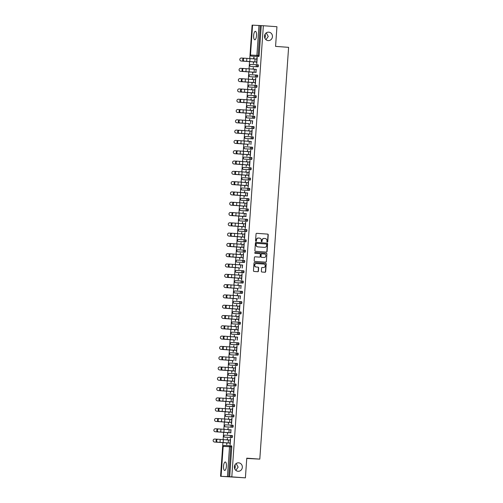 <?xml version="1.0" encoding="UTF-8"?>
<svg xmlns="http://www.w3.org/2000/svg" width="503" height="503" viewBox="0 0 503 503"><rect width="100%" height="100%" fill="white"/><g stroke="black" fill="none" stroke-linecap="round" stroke-linejoin="round"><path stroke-width="0.75" d="M268.174 40.611A4.238 3.98 -87.1 0 1 264.496 36.147A4.238 3.98 -87.1 0 1 268.765 32.161A4.238 3.98 -87.1 0 1 272.45 36.631A4.238 3.98 -87.1 0 1 268.174 40.611M238.064 471.28A4.238 3.98 -87.1 0 1 234.379 466.809A4.238 3.98 -87.1 0 1 238.655 462.829A4.238 3.98 -87.1 0 1 242.333 467.3A4.238 3.98 -87.1 0 1 238.064 471.28M267.294 242.113A0.453 0.428 92.9 0 0 267.753 241.691L268.237 234.807A0.648 0.61 92.9 0 0 267.671 234.115L256.706 233.317A0.648 0.61 92.9 0 0 256.052 233.92L255.574 240.805A0.453 0.428 92.9 0 0 255.977 241.289A0.453 0.428 92.9 0 0 256.423 240.868L256.486 239.975A2.081 1.955 92.9 0 1 258.58 238.045L259.498 238.114A2.081 1.955 92.9 0 1 261.302 240.327L261.239 241.22A0.453 0.428 92.9 0 0 261.642 241.704A0.453 0.428 92.9 0 0 262.088 241.283L262.151 240.39A2.081 1.955 92.9 0 1 264.245 238.46L265.163 238.523A2.081 1.955 92.9 0 1 266.967 240.736L266.904 241.629A0.453 0.428 92.9 0 0 267.294 242.113M267.194 242.094A0.453 0.428 92.9 0 0 267.533 241.679L268.011 234.794A0.648 0.61 92.9 0 0 267.445 234.102L256.631 233.317M255.864 241.27A0.453 0.428 92.9 0 0 256.197 240.855L256.486 239.975M261.529 241.679A0.453 0.428 92.9 0 0 261.862 241.27L262.151 240.39M235.039 464.734L235.266 466.991L234.807 469.003M235.813 470.33L238.145 467.136L236.133 463.559M265.156 34.066L265.383 36.323L264.924 38.335M265.93 39.668L268.262 36.468L266.25 32.89M226.413 466.281A4.238 1.44 -85.9 0 0 225.281 461.987A4.238 1.44 -85.9 0 0 223.533 466.136A4.238 1.44 -85.9 0 0 224.671 470.437A4.238 1.44 -85.9 0 0 226.413 466.281M256.53 35.619A4.238 1.44 -85.9 0 0 255.398 31.318A4.238 1.44 -85.9 0 0 253.65 35.474A4.238 1.44 -85.9 0 0 254.782 39.768A4.238 1.44 -85.9 0 0 256.53 35.619M261.365 271.331A0.648 0.61 92.9 0 0 261.931 272.022L265.006 272.249A0.648 0.61 92.9 0 0 265.659 271.645L266.194 264A0.648 0.61 92.9 0 0 265.634 263.302L254.669 262.509A0.648 0.61 92.9 0 0 254.009 263.113L253.474 270.759A0.648 0.61 92.9 0 0 254.04 271.45L257.756 271.721A0.648 0.61 92.9 0 0 258.41 271.117L258.643 267.848A0.648 0.61 92.9 0 0 258.077 267.15L256.234 267.018A1.735 1.635 92.9 0 1 254.725 265.188A1.735 1.635 92.9 0 1 256.473 263.553L263.698 264.075A1.735 1.635 92.9 0 1 265.207 265.911A1.735 1.635 92.9 0 1 263.453 267.539L262.252 267.458A0.648 0.61 92.9 0 0 261.598 268.061L261.365 271.331M263.352 25.735L276.946 26.716L275.569 46.389L288.603 47.339L259.806 459.126L246.772 458.176L245.401 477.85L231.808 476.863L263.352 25.735L260.258 25.552L258.165 55.462L259.158 55.531L261.252 25.628M266.414 252.097A0.648 0.61 92.9 0 0 267.068 251.494L267.602 243.848A0.648 0.61 92.9 0 0 267.043 243.15L256.077 242.358A0.648 0.61 92.9 0 0 255.423 242.962L254.889 250.607A0.648 0.61 92.9 0 0 255.449 251.299L266.414 252.097M266.898 253.921L266.364 261.566A0.648 0.61 92.9 0 1 265.722 262.17A0.648 0.61 92.9 0 0 265.722 262.17L254.744 261.378A0.648 0.61 92.9 0 1 254.185 260.686L254.411 257.41A0.648 0.61 92.9 0 1 255.052 256.807A0.648 0.61 92.9 0 0 255.052 256.807L259.51 257.127A0.648 0.61 92.9 0 0 260.164 256.524L260.321 254.355A0.648 0.61 92.9 0 0 259.755 253.663L255.122 253.33A0.453 0.428 92.9 0 1 254.732 252.846A0.453 0.428 92.9 0 1 255.178 252.418A0.453 0.428 92.9 0 0 255.178 252.418L266.339 253.229A0.648 0.61 92.9 0 1 266.898 253.921L266.364 261.566M246.759 458.428L259.806 459.126M258.988 25.471L256.895 55.374L250.475 55.053L252.563 25.15L260.258 25.552M252.563 25.194L252.104 25.169L249.771 58.587M245.401 477.85L220.559 476.297L222.911 442.634M231.808 476.863L220.559 476.297M223.125 439.616L223.634 432.335M223.848 429.317L224.351 422.042M224.564 419.018L225.074 411.743M225.287 408.719L225.797 401.444M226.004 398.426L226.513 391.145M226.727 388.127L227.237 380.846M227.444 377.828L227.953 370.548M228.167 367.53L228.676 360.255M228.884 357.231L229.393 349.956M229.607 346.932L230.116 339.657M230.324 336.633L230.833 329.358M231.047 326.34L231.556 319.059M231.764 316.041L232.273 308.76M232.487 305.742L232.996 298.461M233.203 295.443L233.713 288.169M233.926 285.144L234.436 277.87M234.643 274.845L235.153 267.571M235.366 264.547L235.876 257.272M236.089 254.254L236.592 246.973M236.806 243.955L237.315 236.674M237.529 233.656L238.038 226.375M238.246 223.357L238.755 216.083M238.969 213.058L239.478 205.784M239.686 202.759L240.195 195.485M240.409 192.467L240.918 185.186M241.126 182.168L241.635 174.887M241.849 171.869L242.358 164.588M242.565 161.57L243.075 154.289M243.289 151.271L243.798 143.996M244.005 140.972L244.515 133.697M244.728 130.673L245.238 123.398M245.445 120.38L245.954 113.1M246.168 110.082L246.677 102.801M246.885 99.783L247.394 92.502M247.608 89.484L248.117 82.209M248.331 79.185L248.834 71.91M249.048 68.886L249.557 61.611M253.776 57.279L253.669 58.864M256.926 57.443L256.813 59.084M253.455 61.9L253.336 63.554L253.745 61.919L241.233 61.014A1.49 1.484 98.7 0 1 241.075 60.995M257.102 59.103L244.483 58.191A1.49 1.056 93.6 0 0 244.471 58.191A1.49 1.056 93.6 0 0 243.326 59.605A1.49 1.056 93.6 0 0 244.276 61.165L256.605 62.064L256.781 63.724L257.222 57.455M253.958 58.882L254.072 57.298M232.109 437.528L231.116 437.459A0.993 0.34 94.1 0 0 231.525 436.485A0.993 0.34 -85.9 0 0 231.254 435.479L232.248 435.548A0.993 0.34 94.1 0 1 232.518 436.56A0.993 0.34 94.1 0 1 232.109 437.528L225.74 437.214A0.993 0.34 94.1 0 1 225.74 437.208L224.747 437.138L225.74 437.214M227.444 476.605L229.531 446.695L230.802 446.783A0.993 0.34 -85.9 0 0 230.537 445.777L231.525 445.847A0.993 0.34 94.1 0 1 231.531 445.847A0.993 0.34 94.1 0 1 231.795 446.853L230.802 446.783L228.714 476.687M229.701 476.756L231.795 446.853M259.158 55.531A0.993 0.34 94.1 0 1 258.749 56.506L252.387 56.185A0.993 0.34 94.1 0 1 252.38 56.185L251.393 56.116L252.387 56.185M227.532 432.63L227.413 434.278L227.821 432.643L215.309 431.737A1.49 1.484 98.7 0 1 215.152 431.719M228.035 429.612L228.148 428.022L227.74 429.587M230.89 429.814L230.682 432.781M233.549 416.937L232.556 416.861A0.993 0.34 94.1 0 0 232.964 415.887A0.993 0.34 -85.9 0 0 232.694 414.881L233.688 414.956A0.993 0.34 94.1 0 1 233.958 415.962A0.993 0.34 94.1 0 1 233.549 416.937L227.18 416.616M228.972 412.032L228.852 413.686L229.261 412.051L216.749 411.146A1.49 1.484 98.7 0 1 216.592 411.127M229.475 409.014L229.588 407.43L229.186 408.996M232.329 409.216L232.738 407.587L232.298 413.856L232.122 412.183L219.182 411.259A1.49 1.056 -86.4 0 1 218.233 409.7A1.49 1.056 -86.4 0 1 219.383 408.285A1.49 1.056 -86.4 0 1 219.396 408.285L219.974 408.323M234.989 396.339L233.996 396.263A0.993 0.34 94.1 0 0 234.404 395.295A0.993 0.34 -85.9 0 0 234.134 394.289L235.127 394.358A0.993 0.34 94.1 0 1 235.398 395.364A0.993 0.34 94.1 0 1 234.989 396.339L228.62 396.018M230.412 391.441L230.292 393.088L230.701 391.453L218.195 390.548A1.49 1.484 98.7 0 1 218.032 390.529M230.915 388.417L231.028 386.832L230.626 388.398M233.769 388.618L234.178 386.989L233.738 393.264L233.562 391.592L220.628 390.661A1.49 1.056 -86.4 0 1 219.673 389.102A1.49 1.056 -86.4 0 1 220.823 387.694A1.49 1.056 -86.4 0 1 220.836 387.694L221.414 387.731A1.49 1.056 93.6 0 0 220.283 389.14A1.49 1.056 93.6 0 0 221.232 390.699L233.851 391.611M236.429 375.741L235.435 375.672A0.993 0.34 94.1 0 0 235.844 374.697A0.993 0.34 -85.9 0 0 235.58 373.691L236.567 373.76A0.993 0.34 94.1 0 1 236.838 374.766A0.993 0.34 94.1 0 1 236.429 375.741L229.066 375.351A0.993 0.34 -85.9 0 0 229.072 375.351L230.06 375.42M231.852 370.843L231.732 372.49L232.141 370.856L219.635 369.95A1.49 1.484 98.7 0 1 219.478 369.931M232.355 367.825L232.468 366.234L232.065 367.8M235.209 368.026L235.618 366.391L235.178 372.666L235.002 370.994L222.068 370.063A1.49 1.056 -86.4 0 1 221.113 368.51A1.49 1.056 -86.4 0 1 222.263 367.096A1.49 1.056 -86.4 0 1 222.276 367.096L222.854 367.133A1.49 1.056 93.6 0 0 221.722 368.548A1.49 1.056 93.6 0 0 222.672 370.107L235.291 371.013M237.869 355.149L236.875 355.074A0.993 0.34 94.1 0 0 237.284 354.099A0.993 0.34 -85.9 0 0 237.02 353.093L238.007 353.169A0.993 0.34 94.1 0 1 238.013 353.169A0.993 0.34 94.1 0 1 238.277 354.175A0.993 0.34 94.1 0 1 237.869 355.149L231.506 354.829A0.993 0.34 94.1 0 1 231.499 354.829L231.506 354.829M233.291 350.245L233.178 351.899L233.581 350.258M233.794 347.227L233.908 345.643L233.505 347.208M236.649 347.428L237.058 345.8L236.617 352.069L236.441 350.396L223.508 349.472A1.49 1.056 -86.4 0 1 222.559 347.913A1.49 1.056 -86.4 0 1 223.703 346.498A1.49 1.056 -86.4 0 1 223.716 346.498L224.3 346.536A1.49 1.056 93.6 0 0 224.307 346.536A1.49 1.056 93.6 0 0 223.162 347.95A1.49 1.056 93.6 0 0 224.112 349.51L236.731 350.421M239.309 334.552L238.315 334.476A0.993 0.34 94.1 0 0 238.724 333.508A0.993 0.34 -85.9 0 0 238.46 332.496L239.447 332.571A0.993 0.34 94.1 0 1 239.453 332.571A0.993 0.34 94.1 0 1 239.717 333.577A0.993 0.34 94.1 0 1 239.309 334.552L232.946 334.231A0.993 0.34 94.1 0 1 232.939 334.231L232.946 334.231M234.731 329.647L234.618 331.301L235.02 329.666M235.234 326.629L235.347 325.045L234.945 326.61M238.089 326.831L238.497 325.202L238.057 331.471L237.881 329.805L224.948 328.874A1.49 1.056 -86.4 0 1 223.998 327.315A1.49 1.056 -86.4 0 1 225.143 325.9A1.49 1.056 -86.4 0 1 225.155 325.906L225.74 325.938A1.49 1.056 93.6 0 0 225.746 325.944A1.49 1.056 93.6 0 0 224.602 327.352A1.49 1.056 93.6 0 0 225.551 328.912L238.171 329.823M240.748 313.954L239.755 313.885A0.993 0.34 94.1 0 0 240.164 312.91A0.993 0.34 -85.9 0 0 239.9 311.904L240.887 311.973A0.993 0.34 94.1 0 1 240.893 311.973A0.993 0.34 94.1 0 1 241.157 312.979A0.993 0.34 94.1 0 1 240.748 313.954L234.385 313.633A0.993 0.34 94.1 0 1 234.379 313.633L234.385 313.633M236.171 309.056L236.058 310.703L236.467 309.068L223.954 308.163A1.49 1.484 98.7 0 1 223.797 308.144M236.674 306.031L236.787 304.447L236.385 306.013M239.529 306.233L239.937 304.604L239.497 310.879L239.321 309.207L226.388 308.276A1.49 1.056 -86.4 0 1 225.438 306.717A1.49 1.056 -86.4 0 1 226.583 305.308A1.49 1.056 -86.4 0 1 226.595 305.308L227.18 305.346M242.188 293.356L241.195 293.287A0.993 0.34 94.1 0 0 241.603 292.312A0.993 0.34 -85.9 0 0 241.339 291.306L242.327 291.375A0.993 0.34 94.1 0 1 242.333 291.375A0.993 0.34 94.1 0 1 242.597 292.388A0.993 0.34 94.1 0 1 242.188 293.356L235.825 293.042A0.993 0.34 94.1 0 1 235.819 293.042L235.825 293.042M237.611 288.458L237.498 290.112L237.906 288.471L225.394 287.565A1.49 1.484 98.7 0 1 225.237 287.546M238.114 285.44L238.227 283.849L237.825 285.415M240.968 285.641L240.761 288.609M243.628 272.764L242.635 272.689A0.993 0.34 94.1 0 0 243.043 271.714A0.993 0.34 -85.9 0 0 242.779 270.708L243.766 270.784A0.993 0.34 94.1 0 1 243.773 270.784A0.993 0.34 94.1 0 1 244.037 271.79A0.993 0.34 94.1 0 1 243.628 272.764L237.265 272.444A0.993 0.34 94.1 0 1 237.259 272.444L236.265 272.368A0.993 0.34 -85.9 0 0 236.272 272.368L237.265 272.444M239.051 267.86L238.938 269.514L239.346 267.879L226.834 266.974A1.49 1.484 98.7 0 1 226.677 266.955M239.554 264.842L239.667 263.258L239.265 264.823M242.408 265.043L242.201 268.017M245.068 252.166L244.074 252.097A0.993 0.34 94.1 0 0 244.483 251.123A0.993 0.34 -85.9 0 0 244.219 250.117L245.206 250.186A0.993 0.34 94.1 0 1 245.213 250.186A0.993 0.34 94.1 0 1 245.477 251.192A0.993 0.34 94.1 0 1 245.068 252.166L238.705 251.846A0.993 0.34 94.1 0 1 238.699 251.846L238.705 251.846M240.491 247.269L240.377 248.916L240.786 247.281L228.274 246.376A1.49 1.484 98.7 0 1 228.117 246.357M240.994 244.244L241.107 242.66L240.704 244.225M243.848 244.445L244.257 242.817L243.817 249.092L243.641 247.419L230.707 246.489A1.49 1.056 -86.4 0 1 229.758 244.93A1.49 1.056 -86.4 0 1 230.902 243.521A1.49 1.056 -86.4 0 1 230.915 243.521L231.499 243.559A1.49 1.056 93.6 0 0 231.512 243.559A1.49 1.056 93.6 0 0 230.361 244.967A1.49 1.056 93.6 0 0 231.311 246.527L243.936 247.438M246.508 231.569L245.521 231.499A0.993 0.34 94.1 0 0 245.923 230.525A0.993 0.34 -85.9 0 0 245.659 229.519L246.652 229.588A0.993 0.34 94.1 0 1 246.916 230.594A0.993 0.34 94.1 0 1 246.508 231.569L240.145 231.248A0.993 0.34 94.1 0 1 240.138 231.248L239.151 231.179L240.145 231.248M241.93 226.671L241.817 228.318L242.226 226.683L229.714 225.778A1.49 1.484 98.7 0 1 229.557 225.759M242.44 223.653L242.547 222.062L242.144 223.628M245.288 223.854L245.697 222.225L245.257 228.494L245.08 226.822L232.147 225.897A1.49 1.056 -86.4 0 1 231.198 224.338A1.49 1.056 -86.4 0 1 232.342 222.923A1.49 1.056 -86.4 0 1 232.355 222.923L232.939 222.961A1.49 1.056 93.6 0 0 232.952 222.961A1.49 1.056 93.6 0 0 231.801 224.376A1.49 1.056 93.6 0 0 232.751 225.935L245.376 226.84M247.954 210.977L246.96 210.902A0.993 0.34 94.1 0 0 247.363 209.927A0.993 0.34 -85.9 0 0 247.099 208.921L248.092 208.996A0.993 0.34 94.1 0 1 248.356 210.002A0.993 0.34 94.1 0 1 247.954 210.977L241.585 210.656A0.993 0.34 94.1 0 1 241.578 210.656M243.37 206.073L243.257 207.726L243.666 206.092L231.154 205.186A1.49 1.484 98.7 0 1 230.996 205.167M243.88 203.055L243.697 201.451L243.584 203.036M246.728 203.256L247.136 201.628L246.696 207.896L246.52 206.224L233.587 205.299A1.49 1.056 -86.4 0 1 232.638 203.74A1.49 1.056 -86.4 0 1 233.782 202.325A1.49 1.056 -86.4 0 1 233.794 202.325L234.379 202.363M248.545 188.329L249.532 188.399A0.993 0.34 94.1 0 1 249.796 189.405A0.993 0.34 94.1 0 1 249.394 190.379L243.024 190.059A0.993 0.34 94.1 0 1 243.018 190.059L242.031 189.989L243.024 190.059M244.81 185.481L244.697 187.129L245.106 185.494M245.319 182.457L245.426 180.873L245.024 182.438M248.168 182.658L248.576 181.03L248.136 187.305L247.96 185.632L235.027 184.702A1.49 1.056 -86.4 0 1 234.077 183.142A1.49 1.056 -86.4 0 1 235.222 181.734A1.49 1.056 -86.4 0 1 235.234 181.734L235.819 181.772M250.834 169.781L249.84 169.712A0.993 0.34 94.1 0 0 250.243 168.738A0.993 0.34 -85.9 0 0 249.978 167.732L250.972 167.801A0.993 0.34 94.1 0 1 251.236 168.807A0.993 0.34 94.1 0 1 250.834 169.781L244.464 169.461A0.993 0.34 94.1 0 1 244.458 169.461L243.471 169.392L244.464 169.461M246.25 164.883L246.137 166.531L246.545 164.896L234.033 163.991A1.49 1.484 98.7 0 1 233.876 163.972M246.759 161.865L246.866 160.275L246.464 161.84M249.607 162.067L250.016 160.432L249.576 166.707L249.4 165.034L236.467 164.104A1.49 1.056 -86.4 0 1 235.517 162.544A1.49 1.056 -86.4 0 1 236.668 161.136A1.49 1.056 -86.4 0 1 236.674 161.136L237.259 161.174A1.49 1.056 93.6 0 0 236.121 162.588A1.49 1.056 93.6 0 0 237.07 164.141L249.695 165.053M251.425 147.134L252.412 147.209A0.993 0.34 94.1 0 1 252.676 148.215A0.993 0.34 94.1 0 1 252.273 149.184L245.904 148.869A0.993 0.34 94.1 0 1 245.898 148.869L244.911 148.794L245.904 148.869M247.69 144.286L247.577 145.939L247.985 144.298L235.473 143.399A1.49 1.484 98.7 0 1 235.316 143.374M248.199 141.268L248.017 139.664L247.904 141.249M251.047 141.469L250.84 144.436M253.713 128.592L252.72 128.517A0.993 0.34 94.1 0 0 253.128 127.548A0.993 0.34 -85.9 0 0 252.858 126.536L253.852 126.611A0.993 0.34 94.1 0 1 254.116 127.617A0.993 0.34 94.1 0 1 253.713 128.592L247.344 128.271A0.993 0.34 94.1 0 1 247.338 128.271L246.351 128.202L247.344 128.271M249.136 123.688L249.016 125.341L249.425 123.707L236.913 122.801A1.49 1.484 98.7 0 1 236.756 122.782M249.639 120.67L249.746 119.085L249.343 120.651M252.493 120.871L252.286 123.845M255.153 107.994L254.16 107.925A0.993 0.34 94.1 0 0 254.568 106.95A0.993 0.34 -85.9 0 0 254.298 105.944L255.291 106.014A0.993 0.34 94.1 0 1 255.562 107.02A0.993 0.34 94.1 0 1 255.153 107.994L248.784 107.673A0.993 0.34 94.1 0 1 248.778 107.673M250.576 103.096L250.456 104.743L250.865 103.109L238.353 102.203A1.49 1.484 98.7 0 1 238.196 102.184M251.079 100.072L251.186 98.487L250.783 100.053M253.933 100.273L254.336 98.645L253.902 104.92L253.726 103.247L240.786 102.316A1.49 1.056 -86.4 0 1 239.837 100.757A1.49 1.056 -86.4 0 1 240.987 99.349A1.49 1.056 -86.4 0 1 240.994 99.349L241.578 99.387M256.593 87.396L255.599 87.327A0.993 0.34 94.1 0 0 256.008 86.353A0.993 0.34 -85.9 0 0 255.738 85.347L256.731 85.416A0.993 0.34 94.1 0 1 257.002 86.428A0.993 0.34 94.1 0 1 256.593 87.396L250.224 87.082M252.016 82.498L251.896 84.152L252.305 82.511L239.793 81.605A1.49 1.484 98.7 0 1 239.635 81.587M252.519 79.48L252.632 77.89L252.223 79.455M255.373 79.681L255.776 78.053L255.342 84.322L255.166 82.649L242.226 81.725A1.49 1.056 -86.4 0 1 241.277 80.166A1.49 1.056 -86.4 0 1 242.427 78.751A1.49 1.056 -86.4 0 1 242.433 78.751L243.018 78.789M258.033 66.805L257.039 66.729A0.993 0.34 94.1 0 0 257.448 65.755A0.993 0.34 -85.9 0 0 257.178 64.749L258.171 64.824A0.993 0.34 94.1 0 1 258.441 65.83A0.993 0.34 94.1 0 1 258.033 66.805L251.663 66.484M256.09 69.383L255.882 72.35M252.732 72.199L252.619 73.853L253.028 72.218L240.516 71.313A1.49 1.484 98.7 0 1 240.359 71.288M253.235 69.181L253.349 67.597L252.946 69.163M257.31 77.104L256.316 77.028A0.993 0.34 94.1 0 0 256.725 76.054A0.993 0.34 -85.9 0 0 256.461 75.048L257.448 75.123A0.993 0.34 94.1 0 1 257.454 75.123A0.993 0.34 94.1 0 1 257.718 76.129A0.993 0.34 94.1 0 1 257.31 77.104L250.947 76.783A0.993 0.34 94.1 0 1 250.94 76.783L250.947 76.783M254.65 89.98L255.059 88.346L254.619 94.621L254.443 92.948L241.509 92.018A1.49 1.056 -86.4 0 1 240.56 90.465A1.49 1.056 -86.4 0 1 241.704 89.05A1.49 1.056 -86.4 0 1 241.717 89.05L242.301 89.088M251.293 92.797L251.179 94.445L251.588 92.81L239.076 91.904A1.49 1.484 98.7 0 1 238.919 91.886M251.796 89.779L251.909 88.188L251.506 89.754M255.87 97.695L254.876 97.626A0.993 0.34 94.1 0 0 255.285 96.651A0.993 0.34 -85.9 0 0 255.021 95.645L256.008 95.715A0.993 0.34 94.1 0 1 256.014 95.715A0.993 0.34 94.1 0 1 256.279 96.721A0.993 0.34 94.1 0 1 255.87 97.695L249.507 97.375A0.993 0.34 94.1 0 1 249.501 97.375L249.507 97.375M253.21 110.572L253.619 108.944L253.179 115.218L253.003 113.546L240.069 112.615A1.49 1.056 -86.4 0 1 239.12 111.056A1.49 1.056 -86.4 0 1 240.264 109.648A1.49 1.056 -86.4 0 1 240.277 109.648L240.862 109.685A1.49 1.056 93.6 0 0 240.868 109.685A1.49 1.056 93.6 0 0 239.724 111.094A1.49 1.056 93.6 0 0 240.673 112.653L253.292 113.565M249.853 113.395L250.029 115.055L250.148 113.408M250.356 110.371L250.469 108.786L250.066 110.352M254.43 118.293L253.437 118.218A0.993 0.34 94.1 0 0 253.845 117.249A0.993 0.34 -85.9 0 0 253.581 116.243L254.568 116.312A0.993 0.34 94.1 0 1 254.575 116.312A0.993 0.34 94.1 0 1 254.839 117.318A0.993 0.34 94.1 0 1 254.43 118.293L248.067 117.972A0.993 0.34 94.1 0 1 248.061 117.972L248.067 117.972M251.77 131.17L252.179 129.541L251.739 135.81L251.563 134.138L238.629 133.213A1.49 1.056 -86.4 0 1 237.68 131.654A1.49 1.056 -86.4 0 1 238.824 130.239A1.49 1.056 -86.4 0 1 238.837 130.239L239.422 130.277A1.49 1.056 93.6 0 0 239.428 130.277A1.49 1.056 93.6 0 0 238.284 131.692A1.49 1.056 93.6 0 0 239.233 133.251L251.852 134.163M248.413 133.987L248.3 135.64L248.708 134.005L236.196 133.1A1.49 1.484 98.7 0 1 236.039 133.081M248.916 130.969L249.029 129.384L248.627 130.95M252.99 138.891L251.997 138.815A0.993 0.34 94.1 0 0 252.405 137.841A0.993 0.34 -85.9 0 0 252.141 136.835L253.128 136.91A0.993 0.34 94.1 0 1 253.135 136.91A0.993 0.34 94.1 0 1 253.399 137.916A0.993 0.34 94.1 0 1 252.99 138.891L246.627 138.57A0.993 0.34 94.1 0 1 246.621 138.57L246.627 138.57M250.331 151.768L250.739 150.139L250.299 156.408L250.123 154.735L237.19 153.811A1.49 1.056 -86.4 0 1 236.24 152.252A1.49 1.056 -86.4 0 1 237.385 150.837A1.49 1.056 -86.4 0 1 237.397 150.837L237.982 150.875A1.49 1.056 93.6 0 0 236.844 152.29A1.49 1.056 93.6 0 0 237.793 153.849L250.412 154.761M246.973 154.584L246.86 156.232L247.262 154.597L234.756 153.692A1.49 1.484 98.7 0 1 234.599 153.673M247.476 151.566L247.589 149.976L247.187 151.541M251.55 159.482L250.557 159.413A0.993 0.34 94.1 0 0 250.966 158.439A0.993 0.34 -85.9 0 0 250.701 157.433L251.689 157.502A0.993 0.34 94.1 0 1 251.695 157.502A0.993 0.34 94.1 0 1 251.959 158.514A0.993 0.34 94.1 0 1 251.55 159.482L245.187 159.168A0.993 0.34 94.1 0 1 245.181 159.168A0.993 0.34 94.1 0 1 245.181 159.162L244.188 159.093A0.993 0.34 -85.9 0 0 244.194 159.093L245.187 159.168M248.891 172.359L249.299 170.731L248.859 177.006L248.683 175.333L235.75 174.403A1.49 1.056 -86.4 0 1 234.8 172.843A1.49 1.056 -86.4 0 1 235.945 171.435A1.49 1.056 -86.4 0 1 235.957 171.435L236.542 171.473A1.49 1.056 93.6 0 0 235.404 172.881A1.49 1.056 93.6 0 0 236.353 174.44L248.972 175.352M245.533 175.182L245.42 176.83L245.822 175.195L233.317 174.29A1.49 1.484 98.7 0 1 233.159 174.271M246.036 172.158L246.149 170.574L245.747 172.139M250.11 180.08L249.117 180.011A0.993 0.34 94.1 0 0 249.526 179.037A0.993 0.34 -85.9 0 0 249.262 178.031L250.249 178.1A0.993 0.34 94.1 0 1 250.255 178.1A0.993 0.34 94.1 0 1 250.519 179.106A0.993 0.34 94.1 0 1 250.11 180.08L243.748 179.76A0.993 0.34 94.1 0 1 243.741 179.76L243.748 179.76M247.451 192.957L247.243 195.931M244.093 195.774L243.974 197.428L244.383 195.793L231.877 194.887A1.49 1.484 98.7 0 1 231.72 194.868M244.596 192.756L244.709 191.171L244.307 192.737M248.671 200.678L247.677 200.603A0.993 0.34 94.1 0 0 248.086 199.628A0.993 0.34 -85.9 0 0 247.822 198.622L248.809 198.698A0.993 0.34 94.1 0 1 249.079 199.704A0.993 0.34 94.1 0 1 248.671 200.678L242.301 200.357M246.011 213.555L245.804 216.523M242.653 216.372L242.534 218.025L242.943 216.384L230.437 215.479A1.49 1.484 98.7 0 1 230.273 215.46M243.156 213.354L243.27 211.769L242.867 213.335M247.231 221.27L246.237 221.201A0.993 0.34 94.1 0 0 246.646 220.226A0.993 0.34 -85.9 0 0 246.382 219.22L247.369 219.289A0.993 0.34 94.1 0 1 247.639 220.301A0.993 0.34 94.1 0 1 247.231 221.27L240.862 220.955M244.571 234.153L244.98 232.518L244.54 238.793L244.364 237.12L231.43 236.19A1.49 1.056 -86.4 0 1 230.475 234.631A1.49 1.056 -86.4 0 1 231.625 233.222A1.49 1.056 -86.4 0 1 231.638 233.222L232.216 233.26A1.49 1.056 93.6 0 0 232.229 233.26A1.49 1.056 93.6 0 0 231.084 234.668A1.49 1.056 93.6 0 0 232.034 236.228L244.653 237.139M241.214 236.97L241.094 238.617L241.503 236.982L228.991 236.077A1.49 1.484 98.7 0 1 228.834 236.058M241.717 233.945L241.83 232.361L241.427 233.926M245.791 241.868L244.798 241.798A0.993 0.34 94.1 0 0 245.206 240.824A0.993 0.34 -85.9 0 0 244.936 239.818L245.929 239.887A0.993 0.34 94.1 0 1 246.2 240.893A0.993 0.34 94.1 0 1 245.791 241.868L239.422 241.547M243.131 254.744L243.534 253.116L243.1 259.385L242.924 257.718L229.984 256.788A1.49 1.056 -86.4 0 1 229.035 255.228A1.49 1.056 -86.4 0 1 230.185 253.82A1.49 1.056 -86.4 0 1 230.192 253.82L230.776 253.852A1.49 1.056 93.6 0 0 229.645 255.266A1.49 1.056 93.6 0 0 230.594 256.826L243.213 257.737M239.774 257.561L239.654 259.215L240.063 257.58M240.277 254.543L240.39 252.959L239.981 254.524M243.502 260.409L244.489 260.485A0.993 0.34 94.1 0 1 244.76 261.491A0.993 0.34 94.1 0 1 244.351 262.465L237.982 262.145M241.691 275.342L242.094 273.714L241.66 279.982L241.484 278.31L228.544 277.386A1.49 1.056 -86.4 0 1 227.595 275.826A1.49 1.056 -86.4 0 1 228.746 274.412A1.49 1.056 -86.4 0 1 228.752 274.412L229.337 274.449A1.49 1.056 93.6 0 0 228.199 275.864A1.49 1.056 93.6 0 0 229.154 277.423L241.773 278.335M238.334 278.159L238.215 279.813L238.623 278.178L226.111 277.272A1.49 1.484 98.7 0 1 225.954 277.254M238.837 275.141L238.655 273.538L238.541 275.122M242.911 283.063L241.918 282.988A0.993 0.34 94.1 0 0 242.327 282.013A0.993 0.34 -85.9 0 0 242.056 281.007L243.05 281.083A0.993 0.34 94.1 0 1 243.32 282.089A0.993 0.34 94.1 0 1 242.911 283.063L236.542 282.743A0.993 0.34 94.1 0 1 236.536 282.743L235.549 282.667L236.542 282.743M240.252 295.94L240.044 298.908M236.894 298.757L236.775 300.404L237.183 298.769L224.671 297.864A1.49 1.484 98.7 0 1 224.514 297.845M237.397 295.739L237.504 294.148L237.102 295.714M241.471 303.655L240.478 303.586A0.993 0.34 94.1 0 0 240.887 302.611A0.993 0.34 -85.9 0 0 240.616 301.605L241.61 301.674A0.993 0.34 94.1 0 1 241.874 302.68A0.993 0.34 94.1 0 1 241.471 303.655L235.102 303.334A0.993 0.34 94.1 0 1 235.096 303.334L234.109 303.265L235.102 303.334M238.806 316.532L239.214 314.903L238.78 321.178L238.598 319.506L225.665 318.575A1.49 1.056 -86.4 0 1 224.715 317.016A1.49 1.056 -86.4 0 1 225.866 315.607A1.49 1.056 -86.4 0 1 225.872 315.607L226.457 315.645M235.448 319.355L235.335 321.002L235.744 319.367L223.231 318.462A1.49 1.484 98.7 0 1 223.074 318.443M235.957 316.33L236.064 314.746L235.662 316.312M240.032 324.253L239.038 324.184A0.993 0.34 94.1 0 0 239.441 323.209A0.993 0.34 -85.9 0 0 239.177 322.203L240.17 322.272A0.993 0.34 94.1 0 1 240.434 323.278A0.993 0.34 94.1 0 1 240.032 324.253L233.662 323.932A0.993 0.34 94.1 0 1 233.656 323.932M237.366 337.129L237.158 340.097M234.008 339.946L233.895 341.6L234.304 339.965L221.792 339.06A1.49 1.484 98.7 0 1 221.634 339.041M234.517 336.928L234.335 335.325L234.222 336.909M238.592 344.851L237.598 344.775A0.993 0.34 94.1 0 0 238.001 343.8A0.993 0.34 -85.9 0 0 237.737 342.795L238.73 342.87A0.993 0.34 94.1 0 1 238.994 343.876A0.993 0.34 94.1 0 1 238.592 344.851L232.223 344.53A0.993 0.34 94.1 0 1 232.216 344.53L231.229 344.454L232.223 344.53M235.926 357.727L235.718 360.695M232.568 360.544L232.455 362.198L232.864 360.557L220.352 359.651A1.49 1.484 98.7 0 1 220.195 359.632M233.078 357.526L233.185 355.935L232.782 357.501M237.152 365.442L236.159 365.373A0.993 0.34 94.1 0 0 236.561 364.398A0.993 0.34 -85.9 0 0 236.297 363.392L237.29 363.462A0.993 0.34 94.1 0 1 237.554 364.474A0.993 0.34 94.1 0 1 237.152 365.442L230.783 365.128A0.993 0.34 94.1 0 1 230.776 365.128L229.789 365.052L230.783 365.128M234.486 378.319L234.895 376.69L234.455 382.965L234.279 381.293L221.345 380.362A1.49 1.056 -86.4 0 1 220.396 378.803A1.49 1.056 -86.4 0 1 221.54 377.395A1.49 1.056 -86.4 0 1 221.553 377.395L222.137 377.432A1.49 1.056 93.6 0 0 220.999 378.841A1.49 1.056 93.6 0 0 221.949 380.4L234.574 381.312M231.129 381.142L231.015 382.789L231.424 381.155L218.912 380.249A1.49 1.484 98.7 0 1 218.755 380.23M231.638 378.118L231.745 376.533L231.342 378.099M235.712 386.04L234.719 385.971A0.993 0.34 94.1 0 0 235.121 384.996A0.993 0.34 -85.9 0 0 234.857 383.99L235.85 384.059A0.993 0.34 94.1 0 1 236.114 385.065A0.993 0.34 94.1 0 1 235.712 386.04L229.343 385.719A0.993 0.34 94.1 0 1 229.337 385.719L228.349 385.65L229.343 385.719M233.046 398.917L233.455 397.288L233.015 403.557L232.839 401.891L219.905 400.96A1.49 1.056 -86.4 0 1 218.956 399.401A1.49 1.056 -86.4 0 1 220.1 397.986A1.49 1.056 -86.4 0 1 220.113 397.992L220.698 398.024M229.689 401.734L229.575 403.387L229.984 401.752M230.192 398.716L230.305 397.131L229.902 398.697M234.266 406.638L233.279 406.562A0.993 0.34 94.1 0 0 233.681 405.594A0.993 0.34 -85.9 0 0 233.417 404.582L234.404 404.657A0.993 0.34 94.1 0 1 234.411 404.657A0.993 0.34 94.1 0 1 234.675 405.663A0.993 0.34 94.1 0 1 234.266 406.638L227.903 406.317A0.993 0.34 94.1 0 1 227.897 406.317L227.903 406.317M231.606 419.515L232.015 417.886L231.575 424.155L231.399 422.482L218.465 421.558A1.49 1.056 -86.4 0 1 217.516 419.999A1.49 1.056 -86.4 0 1 218.66 418.584A1.49 1.056 -86.4 0 1 218.673 418.584L219.258 418.622M228.249 422.331L228.425 423.998L228.544 422.344M228.752 419.313L228.576 417.71L228.463 419.295M232.826 427.229L231.833 427.16A0.993 0.34 94.1 0 0 232.241 426.186A0.993 0.34 -85.9 0 0 231.977 425.18L232.964 425.255A0.993 0.34 94.1 0 1 232.971 425.255A0.993 0.34 94.1 0 1 233.235 426.261A0.993 0.34 94.1 0 1 232.826 427.229L226.463 426.915A0.993 0.34 94.1 0 1 226.457 426.915L226.463 426.915M230.167 440.112L230.575 438.478L230.135 444.753L229.959 443.08L217.026 442.15A1.49 1.056 -86.4 0 1 216.076 440.59A1.49 1.056 -86.4 0 1 217.221 439.182A1.49 1.056 -86.4 0 1 217.233 439.182L217.818 439.22A1.49 1.056 93.6 0 0 217.824 439.22A1.49 1.056 93.6 0 0 216.68 440.634A1.49 1.056 93.6 0 0 217.629 442.187L230.255 443.099M226.809 442.929L226.696 444.577L227.105 442.942L214.592 442.036A1.49 1.484 98.7 0 1 214.435 442.018M227.312 439.911L227.425 438.32L227.023 439.886M264.163 238.453L264.025 238.447A2.081 1.955 92.9 0 0 261.925 240.377M258.498 238.045L258.353 238.032A2.081 1.955 92.9 0 0 256.26 239.969M266.269 252.085A0.648 0.61 92.9 0 0 266.848 251.481L267.382 243.836A0.648 0.61 92.9 0 0 266.816 243.144L256.002 242.358M266.703 244.496A0.453 0.428 92.9 0 0 266.307 244.012L256.681 243.314A0.453 0.428 92.9 0 0 256.222 243.735L256.159 244.678A2.081 1.955 92.9 0 0 257.964 246.891L264.54 247.369A2.081 1.955 92.9 0 0 266.634 245.433L266.703 244.496M256.662 243.314L256.455 243.301A0.453 0.428 92.9 0 0 256.002 243.722L256.222 243.735M264.396 247.363A2.081 1.955 92.9 0 1 264.358 247.357A2.081 1.955 92.9 0 1 264.314 247.357L257.737 246.879A2.081 1.955 92.9 0 1 255.933 244.665L256.002 243.722M265.559 262.157A0.648 0.61 92.9 0 0 266.144 261.554M254.99 256.807L259.284 257.121A0.648 0.61 92.9 0 0 259.315 257.121M255.122 252.418L266.339 253.229M264.125 257.467A1.735 1.635 92.9 0 0 265.88 255.832A1.735 1.635 92.9 0 0 264.371 253.996L261.824 253.814A0.648 0.61 92.9 0 0 261.17 254.417L261.019 256.587A0.648 0.61 92.9 0 0 261.585 257.278L263.899 257.454A1.735 1.635 92.9 0 0 263.968 257.454M261.585 253.801L261.598 253.801A0.648 0.61 92.9 0 0 260.944 254.405L261.17 254.417M263.899 257.454L261.359 257.266A0.648 0.61 92.9 0 1 260.793 256.574L260.944 254.405M266.678 253.908A0.648 0.61 92.9 0 0 266.112 253.216M263.295 267.533A1.735 1.635 92.9 0 1 263.226 267.533L262.176 267.458M256.411 263.547L256.253 263.541A1.735 1.635 92.9 0 0 254.499 265.175A1.735 1.635 92.9 0 0 256.008 267.005L256.234 267.018M257.605 271.708A0.648 0.61 92.9 0 0 258.184 271.104L258.416 267.835A0.648 0.61 92.9 0 0 257.85 267.143L256.008 267.005M264.855 272.236A0.648 0.61 92.9 0 0 265.433 271.633L265.968 263.987A0.648 0.61 92.9 0 0 265.408 263.295L254.587 262.509M253.575 61.844L241.233 61.014M243.603 58.185L241.371 58.027A1.49 1.484 -81.3 0 0 239.793 59.354A1.49 1.484 -81.3 0 0 241.163 61.001M250.01 58.606L249.802 61.58L243.672 61.127A1.49 1.056 -86.4 0 1 242.716 59.568A1.49 1.056 -86.4 0 1 243.867 58.153A1.49 1.056 -86.4 0 1 243.88 58.153L243.867 58.153M249.802 61.58L256.895 62.076M252.852 72.143L240.516 71.313M242.88 68.483L240.648 68.326A1.49 1.484 -81.3 0 0 239.07 69.653A1.49 1.484 -81.3 0 0 240.44 71.3M252.135 82.442L239.793 81.605M242.163 78.782L239.931 78.625A1.49 1.484 -81.3 0 0 238.353 79.946A1.49 1.484 -81.3 0 0 239.724 81.599M251.412 92.741L239.076 91.904M241.44 89.081L239.208 88.924A1.49 1.484 -81.3 0 0 237.63 90.244A1.49 1.484 -81.3 0 0 239 91.892M250.695 103.04L238.353 102.203M240.723 99.374L238.491 99.223A1.49 1.484 -81.3 0 0 236.913 100.543A1.49 1.484 -81.3 0 0 238.284 102.191M240 109.673L237.768 109.522A1.49 1.484 -81.3 0 0 236.19 110.842A1.49 1.484 -81.3 0 0 237.561 112.49L250.148 113.414M249.972 113.338L237.561 112.49M255.882 72.357L242.949 71.426A1.49 1.056 -86.4 0 1 242 69.867A1.49 1.056 -86.4 0 1 243.144 68.452L243.754 68.49A1.49 1.056 93.6 0 0 243.754 68.49A1.49 1.056 93.6 0 0 242.603 69.904A1.49 1.056 93.6 0 0 243.553 71.464L256.178 72.375M243.76 68.49L256.385 69.401M243.144 68.452A1.49 1.056 -86.4 0 1 243.156 68.452L243.741 68.49M242.427 78.751L243.031 78.789A1.49 1.056 93.6 0 0 243.031 78.789A1.49 1.056 93.6 0 0 241.886 80.203A1.49 1.056 93.6 0 0 242.836 81.763L255.455 82.674M243.043 78.789L255.662 79.7M241.704 89.05L242.308 89.088A1.49 1.056 93.6 0 0 242.308 89.088A1.49 1.056 93.6 0 0 241.163 90.502A1.49 1.056 93.6 0 0 242.113 92.062L254.738 92.967M242.32 89.088L254.946 89.999M240.987 99.349L241.591 99.387A1.49 1.056 93.6 0 0 241.591 99.387A1.49 1.056 93.6 0 0 240.44 100.795A1.49 1.056 93.6 0 0 241.396 102.354L254.015 103.266M241.603 99.387L254.222 100.298M240.264 109.648L253.506 110.597M249.255 123.637L236.913 122.801M239.283 119.972L237.051 119.821A1.49 1.484 -81.3 0 0 235.473 121.141A1.49 1.484 -81.3 0 0 236.838 122.789M243.936 123.254L239.346 122.914A1.49 1.056 -86.4 0 1 238.397 121.355A1.49 1.056 -86.4 0 1 239.547 119.94A1.49 1.056 -86.4 0 1 239.554 119.947L240.138 119.978A1.49 1.056 93.6 0 0 239 121.393A1.49 1.056 93.6 0 0 239.956 122.952L243.936 123.254M239.547 119.94L240.151 119.978A1.49 1.056 93.6 0 1 240.164 119.984L252.783 120.896M248.532 133.93L236.196 133.1M238.56 130.271L236.328 130.114A1.49 1.484 -81.3 0 0 234.75 131.44A1.49 1.484 -81.3 0 0 236.121 133.088M238.824 130.239L252.06 131.189M247.816 144.229L235.473 143.399M237.844 140.57L235.605 140.412A1.49 1.484 -81.3 0 0 234.027 141.739A1.49 1.484 -81.3 0 0 235.398 143.386M242.496 143.852L237.906 143.512A1.49 1.056 -86.4 0 1 236.957 141.953A1.49 1.056 -86.4 0 1 238.108 140.538A1.49 1.056 -86.4 0 1 238.114 140.538L238.699 140.576A1.49 1.056 93.6 0 0 237.561 141.991A1.49 1.056 93.6 0 0 238.51 143.55L242.496 143.852M238.108 140.538L238.711 140.576A1.49 1.056 93.6 0 1 238.724 140.576L251.343 141.488M247.092 154.528L234.756 153.692M237.12 150.869L234.888 150.711A1.49 1.484 -81.3 0 0 233.31 152.032A1.49 1.484 -81.3 0 0 234.681 153.685M237.385 150.837L237.988 150.875A1.49 1.056 93.6 0 1 238.001 150.875L250.62 151.787M246.376 164.827L234.033 163.991M236.404 161.167L234.165 161.01A1.49 1.484 -81.3 0 0 232.587 162.331A1.49 1.484 -81.3 0 0 233.958 163.978M236.668 161.136L237.271 161.174A1.49 1.056 93.6 0 1 237.278 161.174L249.903 162.085M245.653 175.126L233.317 174.29M235.681 171.46L233.449 171.309A1.49 1.484 -81.3 0 0 231.87 172.63A1.49 1.484 -81.3 0 0 233.241 174.277M235.945 171.435L236.548 171.473A1.49 1.056 93.6 0 1 236.561 171.473L249.18 172.384M234.964 181.759L232.726 181.608A1.49 1.484 -81.3 0 0 231.147 182.929A1.49 1.484 -81.3 0 0 232.518 184.576L245.106 185.5M244.93 185.425L232.518 184.576M235.222 181.734L235.832 181.772A1.49 1.056 93.6 0 0 235.832 181.772A1.49 1.056 93.6 0 0 234.681 183.18A1.49 1.056 93.6 0 0 235.63 184.739L248.256 185.651M235.838 181.772L248.463 182.683M244.213 195.724L231.877 194.887M234.241 192.058L232.009 191.907A1.49 1.484 -81.3 0 0 230.431 193.227A1.49 1.484 -81.3 0 0 231.801 194.875M247.74 192.976L235.121 192.071A1.49 1.056 93.6 0 0 235.108 192.064A1.49 1.056 93.6 0 0 233.964 193.479A1.49 1.056 93.6 0 0 234.914 195.038L247.533 195.95M247.243 195.937L234.31 195.001A1.49 1.056 -86.4 0 1 233.354 193.441A1.49 1.056 -86.4 0 1 234.505 192.027A1.49 1.056 -86.4 0 1 234.517 192.033L235.096 192.064M243.49 206.016L231.154 205.186M233.524 202.357L231.286 202.2A1.49 1.484 -81.3 0 0 229.708 203.526A1.49 1.484 -81.3 0 0 231.078 205.174M233.782 202.325L234.392 202.363A1.49 1.056 93.6 0 0 234.392 202.363A1.49 1.056 93.6 0 0 233.241 203.778A1.49 1.056 93.6 0 0 234.191 205.337L246.816 206.249M234.398 202.363L247.023 203.275M242.773 216.315L230.437 215.479M232.801 212.656L230.569 212.499A1.49 1.484 -81.3 0 0 228.991 213.825A1.49 1.484 -81.3 0 0 230.361 215.473M245.804 216.529L232.87 215.598A1.49 1.056 -86.4 0 1 231.914 214.039A1.49 1.056 -86.4 0 1 233.065 212.624L233.669 212.662A1.49 1.056 93.6 0 0 233.669 212.662A1.49 1.056 93.6 0 0 232.524 214.077A1.49 1.056 93.6 0 0 233.474 215.636L246.093 216.548M233.681 212.662L246.3 213.574M233.065 212.624A1.49 1.056 -86.4 0 1 233.078 212.624L233.656 212.662M242.05 226.614L229.714 225.778M232.078 222.955L229.846 222.798A1.49 1.484 -81.3 0 0 228.268 224.118A1.49 1.484 -81.3 0 0 229.638 225.772M232.342 222.923L245.583 223.873M241.333 236.913L228.991 236.077M231.361 233.254L229.129 233.096A1.49 1.484 -81.3 0 0 227.551 234.417A1.49 1.484 -81.3 0 0 228.922 236.064M231.625 233.222L244.86 234.172M240.61 247.212L228.274 246.376M230.638 243.546L228.406 243.395A1.49 1.484 -81.3 0 0 226.828 244.716A1.49 1.484 -81.3 0 0 228.199 246.363M230.902 243.521L244.144 244.471M229.921 253.845L227.689 253.694A1.49 1.484 -81.3 0 0 226.111 255.015A1.49 1.484 -81.3 0 0 227.482 256.662L240.063 257.586M239.893 257.511L227.482 256.662M230.185 253.82L230.789 253.858A1.49 1.056 93.6 0 1 230.802 253.858L243.421 254.769M239.17 267.803L226.834 266.974M229.198 264.144L226.966 263.987A1.49 1.484 -81.3 0 0 225.388 265.314A1.49 1.484 -81.3 0 0 226.759 266.961M233.851 267.426L229.267 267.087A1.49 1.056 -86.4 0 1 228.318 265.527A1.49 1.056 -86.4 0 1 229.462 264.113A1.49 1.056 -86.4 0 1 229.475 264.113L230.06 264.15A1.49 1.056 93.6 0 0 228.922 265.565A1.49 1.056 93.6 0 0 229.871 267.124L233.851 267.426M229.462 264.113L230.066 264.15A1.49 1.056 93.6 0 1 230.078 264.157L242.704 265.062M238.453 278.102L226.111 277.272M228.481 274.443L226.249 274.286A1.49 1.484 -81.3 0 0 224.671 275.613A1.49 1.484 -81.3 0 0 226.042 277.26M228.746 274.412L229.349 274.449A1.49 1.056 93.6 0 1 229.362 274.449L241.981 275.361M237.73 288.401L225.394 287.565M227.758 284.742L225.526 284.585A1.49 1.484 -81.3 0 0 223.948 285.905A1.49 1.484 -81.3 0 0 225.319 287.559M232.411 288.024L227.828 287.685A1.49 1.056 -86.4 0 1 226.878 286.125A1.49 1.056 -86.4 0 1 228.022 284.711A1.49 1.056 -86.4 0 1 228.035 284.711L228.62 284.748A1.49 1.056 93.6 0 0 227.482 286.163A1.49 1.056 93.6 0 0 228.431 287.722L232.411 288.024M228.022 284.711L228.626 284.748A1.49 1.056 93.6 0 1 228.639 284.748L241.264 285.66M237.014 298.7L224.671 297.864M227.042 295.041L224.81 294.884A1.49 1.484 -81.3 0 0 223.231 296.204A1.49 1.484 -81.3 0 0 224.596 297.858M227.306 295.01L227.909 295.047A1.49 1.056 93.6 0 0 227.909 295.047A1.49 1.056 93.6 0 0 226.759 296.462A1.49 1.056 93.6 0 0 227.714 298.021L227.105 297.983A1.49 1.056 -86.4 0 1 226.155 296.424A1.49 1.056 -86.4 0 1 227.306 295.01A1.49 1.056 -86.4 0 1 227.312 295.01L227.897 295.047M227.922 295.047L240.541 295.959M236.291 308.999L223.954 308.163M226.319 305.34L224.087 305.183A1.49 1.484 -81.3 0 0 222.508 306.503A1.49 1.484 -81.3 0 0 223.879 308.15M226.583 305.308L227.186 305.346A1.49 1.056 93.6 0 0 227.186 305.346A1.49 1.056 93.6 0 0 226.042 306.755A1.49 1.056 93.6 0 0 226.991 308.314L239.61 309.226M227.199 305.346L239.818 306.258M235.574 319.298L223.231 318.462M225.602 315.632L223.363 315.482A1.49 1.484 -81.3 0 0 221.785 316.802A1.49 1.484 -81.3 0 0 223.156 318.449M225.866 315.607L226.469 315.645A1.49 1.056 93.6 0 0 226.469 315.645A1.49 1.056 93.6 0 0 225.319 317.053A1.49 1.056 93.6 0 0 226.268 318.613L238.894 319.524M226.482 315.645L239.101 316.557M224.879 325.931L222.647 325.781A1.49 1.484 -81.3 0 0 221.069 327.101A1.49 1.484 -81.3 0 0 222.439 328.748L235.02 329.672M234.851 329.597L222.439 328.748M225.143 325.9L238.378 326.856M234.134 339.89L221.792 339.06M224.162 336.23L221.924 336.073A1.49 1.484 -81.3 0 0 220.345 337.4A1.49 1.484 -81.3 0 0 221.716 339.047M228.815 339.512L224.225 339.173A1.49 1.056 -86.4 0 1 223.275 337.614A1.49 1.056 -86.4 0 1 224.426 336.199A1.49 1.056 -86.4 0 1 224.432 336.199L225.017 336.237A1.49 1.056 93.6 0 0 225.03 336.237A1.49 1.056 93.6 0 0 223.879 337.651A1.49 1.056 93.6 0 0 224.828 339.211L228.815 339.512M224.426 336.199L237.661 337.148M223.439 346.529L221.207 346.372A1.49 1.484 -81.3 0 0 219.629 347.699A1.49 1.484 -81.3 0 0 220.999 349.346L233.581 350.27M233.411 350.189L220.999 349.346M223.703 346.498L236.938 347.447M232.688 360.488L220.352 359.651M222.722 356.828L220.484 356.671A1.49 1.484 -81.3 0 0 218.906 357.991A1.49 1.484 -81.3 0 0 220.276 359.645M227.369 360.11L222.785 359.771A1.49 1.056 -86.4 0 1 221.836 358.211A1.49 1.056 -86.4 0 1 222.98 356.797A1.49 1.056 -86.4 0 1 222.992 356.797L223.577 356.834A1.49 1.056 93.6 0 0 223.59 356.834A1.49 1.056 93.6 0 0 222.439 358.249A1.49 1.056 93.6 0 0 223.389 359.808L227.369 360.11M222.98 356.797L236.221 357.746M231.971 370.786L219.635 369.95M221.999 367.127L219.767 366.97A1.49 1.484 -81.3 0 0 218.189 368.29A1.49 1.484 -81.3 0 0 219.56 369.938M222.263 367.096L222.867 367.133A1.49 1.056 93.6 0 1 222.879 367.133L235.498 368.045M231.248 381.085L218.912 380.249M221.282 377.42L219.044 377.269A1.49 1.484 -81.3 0 0 217.466 378.589A1.49 1.484 -81.3 0 0 218.836 380.237M221.54 377.395L222.15 377.432A1.49 1.056 93.6 0 1 222.156 377.432L234.782 378.344M230.531 391.384L218.195 390.548M220.559 387.719L218.327 387.568A1.49 1.484 -81.3 0 0 216.749 388.888A1.49 1.484 -81.3 0 0 218.12 390.535M220.823 387.694L221.427 387.731A1.49 1.056 93.6 0 1 221.439 387.731L234.058 388.643M219.836 398.018L217.604 397.867A1.49 1.484 -81.3 0 0 216.026 399.187A1.49 1.484 -81.3 0 0 217.397 400.834L229.984 401.759M229.808 401.683L217.397 400.834M220.1 397.986L220.71 398.024A1.49 1.056 93.6 0 0 220.71 398.024A1.49 1.056 93.6 0 0 219.56 399.439A1.49 1.056 93.6 0 0 220.509 400.998L233.134 401.91M220.716 398.03L233.342 398.942M229.091 411.976L216.749 411.146M219.119 408.317L216.887 408.159A1.49 1.484 -81.3 0 0 215.309 409.486A1.49 1.484 -81.3 0 0 216.68 411.133M219.383 408.285L219.987 408.323A1.49 1.056 93.6 0 0 219.987 408.323A1.49 1.056 93.6 0 0 218.843 409.738A1.49 1.056 93.6 0 0 219.792 411.297L232.411 412.209M220 408.323L232.619 409.235M218.396 418.615L216.164 418.458A1.49 1.484 -81.3 0 0 214.586 419.785A1.49 1.484 -81.3 0 0 215.957 421.432L228.544 422.35M228.368 422.275L215.957 421.432M218.66 418.584L219.27 418.622A1.49 1.056 93.6 0 0 219.27 418.622A1.49 1.056 93.6 0 0 218.12 420.036A1.49 1.056 93.6 0 0 219.069 421.596L231.694 422.507M219.277 418.622L231.902 419.533M227.652 432.574L215.309 431.737M217.68 428.914L215.447 428.757A1.49 1.484 -81.3 0 0 213.869 430.078A1.49 1.484 -81.3 0 0 215.24 431.731M230.682 432.787L217.742 431.857A1.49 1.056 -86.4 0 1 216.793 430.298A1.49 1.056 -86.4 0 1 217.944 428.883L218.547 428.921A1.49 1.056 93.6 0 0 218.547 428.921A1.49 1.056 93.6 0 0 217.397 430.335A1.49 1.056 93.6 0 0 218.352 431.895L230.971 432.806M218.56 428.921L231.179 429.832M217.944 428.883A1.49 1.056 -86.4 0 1 217.95 428.883L218.535 428.921M226.928 442.873L214.592 442.036M216.956 439.213L214.724 439.056A1.49 1.484 -81.3 0 0 213.146 440.377A1.49 1.484 -81.3 0 0 214.517 442.024M217.221 439.182L230.462 440.131M258.749 56.506L257.762 56.43A0.993 0.931 92.9 0 1 256.895 55.374L258.165 55.462A0.993 0.34 94.1 0 1 257.762 56.43L251.393 56.116A0.993 0.931 92.9 0 1 250.532 55.053M223.169 446.381L223.169 446.381A0.993 0.931 -87.1 0 1 224.168 445.457L230.493 445.771A0.993 0.931 -87.1 0 0 229.531 446.695L223.169 446.381L221.075 476.284M250.67 66.409L250.67 66.409A0.993 0.993 0 0 1 249.752 65.352A0.993 0.993 0 0 1 250.79 64.428L257.159 64.749A0.993 0.931 -87.1 0 1 257.178 64.749L257.178 64.749A0.993 0.993 0 0 0 257.159 64.749A0.993 0.931 -87.1 0 0 256.178 65.673A0.993 0.931 92.9 0 0 257.039 66.729L250.67 66.409A0.993 0.931 92.9 0 1 249.809 65.352A0.993 0.931 -87.1 0 1 250.808 64.428L257.14 64.749M249.953 76.708L249.953 76.708A0.993 0.993 0 0 1 249.029 75.651A0.993 0.993 0 0 1 250.073 74.727A0.993 0.931 -87.1 0 1 250.092 74.727L256.436 75.048A0.993 0.931 -87.1 0 1 256.461 75.048L256.461 75.048A0.993 0.993 0 0 0 256.436 75.048A0.993 0.931 -87.1 0 0 255.455 75.972A0.993 0.931 92.9 0 0 256.316 77.028L249.953 76.708A0.993 0.931 92.9 0 1 249.092 75.651A0.993 0.931 -87.1 0 1 250.073 74.727L256.417 75.048M249.23 87.006A0.993 0.931 92.9 0 1 248.369 85.95A0.993 0.931 -87.1 0 1 249.35 85.026L255.7 85.347A0.993 0.931 -87.1 0 1 255.738 85.347L255.738 85.347A0.993 0.993 0 0 0 255.719 85.347L249.35 85.026A0.993 0.931 -87.1 0 1 249.369 85.026A0.993 0.993 0 0 0 248.312 85.95A0.993 0.993 0 0 0 249.23 87.006L255.599 87.327A0.993 0.931 92.9 0 1 254.738 86.271A0.993 0.931 -87.1 0 1 255.719 85.347M248.513 97.305A0.993 0.931 92.9 0 1 247.652 96.249A0.993 0.931 -87.1 0 1 248.633 95.325L254.977 95.639A0.993 0.931 -87.1 0 1 255.015 95.645A0.993 0.34 -85.9 0 0 255.015 95.645A0.993 0.993 0 0 0 254.996 95.645L248.633 95.325A0.993 0.931 -87.1 0 1 248.652 95.325A0.993 0.993 0 0 0 247.589 96.243A0.993 0.993 0 0 0 248.507 97.305L248.507 97.305A0.993 0.34 -85.9 0 0 248.513 97.305L254.876 97.626A0.993 0.931 92.9 0 1 254.015 96.57A0.993 0.931 -87.1 0 1 254.996 95.645M247.79 107.604A0.993 0.931 92.9 0 1 246.929 106.548A0.993 0.931 -87.1 0 1 247.91 105.624L254.26 105.938A0.993 0.931 -87.1 0 1 254.298 105.944L254.298 105.944A0.993 0.993 0 0 0 254.279 105.938L247.91 105.624A0.993 0.931 -87.1 0 1 247.929 105.624A0.993 0.993 0 0 0 246.872 106.542A0.993 0.993 0 0 0 247.79 107.604L248.784 107.673L247.79 107.604A0.993 0.34 -85.9 0 0 247.79 107.604L254.16 107.925A0.993 0.931 92.9 0 1 253.298 106.862A0.993 0.931 -87.1 0 1 254.279 105.938M247.212 115.923L253.537 116.237A0.993 0.931 -87.1 0 1 253.575 116.237A0.993 0.34 -85.9 0 1 253.581 116.243A0.993 0.993 0 0 0 253.556 116.237L247.193 115.923A0.993 0.931 -87.1 0 1 247.212 115.923M253.556 116.237A0.993 0.931 -87.1 0 0 252.575 117.161A0.993 0.931 92.9 0 0 253.437 118.218L247.067 117.903A0.993 0.34 -85.9 0 0 247.074 117.903A0.993 0.931 92.9 0 1 246.212 116.841A0.993 0.931 -87.1 0 1 247.193 115.923A0.993 0.993 0 0 0 246.149 116.841A0.993 0.993 0 0 0 247.067 117.903M253.852 126.611L252.858 126.536A0.993 0.931 -87.1 0 1 252.858 126.536L252.858 126.536A0.993 0.931 -87.1 0 0 251.858 127.46A0.993 0.931 92.9 0 0 252.72 128.517L246.351 128.202A0.993 0.931 92.9 0 1 245.489 127.14A0.993 0.931 -87.1 0 1 246.489 126.222L252.82 126.536M253.135 136.91L252.141 136.835A0.993 0.931 -87.1 0 1 252.135 136.835A0.993 0.34 -85.9 0 0 252.135 136.835A0.993 0.931 -87.1 0 0 251.135 137.759A0.993 0.931 92.9 0 0 251.997 138.815L245.634 138.495A0.993 0.931 92.9 0 1 244.772 137.438A0.993 0.931 -87.1 0 1 245.772 136.514L252.097 136.835M252.273 149.184L244.911 148.794A0.993 0.931 92.9 0 1 244.049 147.737A0.993 0.931 -87.1 0 1 245.049 146.813L251.381 147.134M251.695 157.502L250.701 157.433A0.993 0.34 -85.9 0 0 250.695 157.433A0.993 0.931 -87.1 0 0 249.695 158.357A0.993 0.931 92.9 0 0 250.557 159.413L244.194 159.093A0.993 0.931 92.9 0 1 243.333 158.036A0.993 0.931 -87.1 0 1 244.332 157.112L250.657 157.433M243.465 169.392A0.993 0.34 -85.9 0 0 243.471 169.392A0.993 0.993 0 0 1 242.553 168.329A0.993 0.993 0 0 1 243.59 167.411L249.96 167.732A0.993 0.931 -87.1 0 1 249.978 167.732L249.978 167.732A0.993 0.993 0 0 0 249.96 167.732A0.993 0.931 -87.1 0 0 248.979 168.656A0.993 0.931 92.9 0 0 249.84 169.712L243.471 169.392A0.993 0.931 92.9 0 1 242.609 168.335A0.993 0.931 -87.1 0 1 243.609 167.411L249.941 167.725M242.748 179.69A0.993 0.34 -85.9 0 0 242.754 179.69A0.993 0.993 0 0 1 241.83 178.628A0.993 0.993 0 0 1 242.874 177.71A0.993 0.931 -87.1 0 1 242.892 177.71L249.237 178.024A0.993 0.931 -87.1 0 1 249.255 178.031A0.993 0.34 -85.9 0 0 249.255 178.031A0.993 0.993 0 0 0 249.237 178.024A0.993 0.931 -87.1 0 0 248.256 178.949A0.993 0.931 92.9 0 0 249.117 180.011L242.754 179.69A0.993 0.931 92.9 0 1 241.893 178.634A0.993 0.931 -87.1 0 1 242.874 177.71L249.218 178.024M249.394 190.379L242.031 189.989A0.993 0.931 92.9 0 1 241.17 188.927A0.993 0.931 -87.1 0 1 242.15 188.003L248.495 188.323M241.314 200.282A0.993 0.931 92.9 0 1 240.453 199.226A0.993 0.931 -87.1 0 1 241.427 198.301L247.778 198.622A0.993 0.931 -87.1 0 1 247.816 198.622A0.993 0.34 -85.9 0 0 247.816 198.622A0.993 0.993 0 0 0 247.797 198.622L241.427 198.301A0.993 0.931 -87.1 0 1 241.453 198.308A0.993 0.993 0 0 0 240.39 199.226A0.993 0.993 0 0 0 241.308 200.282A0.993 0.34 -85.9 0 0 241.314 200.282L247.677 200.603A0.993 0.931 92.9 0 1 246.816 199.546A0.993 0.931 -87.1 0 1 247.797 198.622M240.591 210.581A0.993 0.931 92.9 0 1 239.73 209.525A0.993 0.931 -87.1 0 1 240.711 208.6L247.055 208.921A0.993 0.931 -87.1 0 1 247.099 208.921L247.099 208.921A0.993 0.993 0 0 0 247.08 208.921L240.711 208.6A0.993 0.931 -87.1 0 1 240.73 208.6A0.993 0.993 0 0 0 239.673 209.525A0.993 0.993 0 0 0 240.591 210.581L246.96 210.902A0.993 0.931 92.9 0 1 246.099 209.845A0.993 0.931 -87.1 0 1 247.08 208.921M240.013 218.899L246.338 219.22A0.993 0.931 -87.1 0 1 246.376 219.22A0.993 0.34 -85.9 0 0 246.376 219.22A0.993 0.993 0 0 0 246.357 219.22L239.988 218.899A0.993 0.931 -87.1 0 1 240.013 218.899M246.357 219.22A0.993 0.931 -87.1 0 0 245.376 220.144A0.993 0.931 92.9 0 0 246.237 221.201L239.874 220.88A0.993 0.34 -85.9 0 0 239.874 220.88A0.993 0.931 92.9 0 1 239.007 219.824A0.993 0.931 -87.1 0 1 239.988 218.899A0.993 0.993 0 0 0 238.95 219.824A0.993 0.993 0 0 0 239.868 220.88M239.29 229.198L245.615 229.519A0.993 0.931 -87.1 0 1 245.659 229.519L245.659 229.519A0.993 0.993 0 0 0 245.634 229.519L239.271 229.198A0.993 0.931 -87.1 0 1 239.29 229.198M245.634 229.519A0.993 0.931 -87.1 0 0 244.653 230.443A0.993 0.931 92.9 0 0 245.521 231.499L239.151 231.179A0.993 0.931 92.9 0 1 238.29 230.123A0.993 0.931 -87.1 0 1 239.271 229.198A0.993 0.993 0 0 0 238.227 230.123A0.993 0.993 0 0 0 239.151 231.179M245.929 239.887L244.936 239.818A0.993 0.931 -87.1 0 1 244.936 239.818L244.936 239.818A0.993 0.931 -87.1 0 0 243.936 240.736A0.993 0.931 92.9 0 0 244.798 241.798L238.428 241.478A0.993 0.931 92.9 0 1 237.567 240.421A0.993 0.931 -87.1 0 1 238.567 239.497L244.898 239.812M245.213 250.186L244.219 250.117A0.993 0.931 -87.1 0 1 244.219 250.117L244.219 250.117A0.993 0.931 -87.1 0 0 243.213 251.035A0.993 0.931 92.9 0 0 244.074 252.097L237.712 251.777A0.993 0.931 92.9 0 1 236.85 250.72A0.993 0.931 -87.1 0 1 237.85 249.796L244.175 250.11M244.351 262.465L236.988 262.076A0.993 0.931 92.9 0 1 236.127 261.013A0.993 0.931 -87.1 0 1 237.127 260.095L243.458 260.409M243.773 270.784L242.779 270.708A0.993 0.34 -85.9 0 0 242.773 270.708A0.993 0.931 -87.1 0 0 241.773 271.633A0.993 0.931 92.9 0 0 242.635 272.689L236.272 272.368A0.993 0.931 92.9 0 1 235.41 271.312A0.993 0.931 -87.1 0 1 236.41 270.388L242.735 270.708M235.549 282.667L235.549 282.667A0.993 0.993 0 0 1 234.631 281.611A0.993 0.993 0 0 1 235.668 280.687L242.037 281.007A0.993 0.931 -87.1 0 1 242.056 281.007L242.056 281.007A0.993 0.993 0 0 0 242.037 281.007A0.993 0.931 -87.1 0 0 241.056 281.931A0.993 0.931 92.9 0 0 241.918 282.988L235.549 282.667A0.993 0.931 92.9 0 1 234.687 281.611A0.993 0.931 -87.1 0 1 235.687 280.687L242.018 281.007M234.826 292.966A0.993 0.34 -85.9 0 0 234.832 292.966A0.993 0.993 0 0 1 233.908 291.91A0.993 0.993 0 0 1 234.951 290.986A0.993 0.931 -87.1 0 1 234.97 290.986L241.314 291.306A0.993 0.931 -87.1 0 1 241.333 291.306A0.993 0.34 -85.9 0 0 241.333 291.306A0.993 0.993 0 0 0 241.314 291.306A0.993 0.931 -87.1 0 0 240.333 292.23A0.993 0.931 92.9 0 0 241.195 293.287L234.832 292.966A0.993 0.931 92.9 0 1 233.97 291.91A0.993 0.931 -87.1 0 1 234.951 290.986L241.295 291.306M234.109 303.265A0.993 0.931 92.9 0 1 233.247 302.209A0.993 0.931 -87.1 0 1 234.228 301.284L240.579 301.605A0.993 0.931 -87.1 0 1 240.616 301.605L240.616 301.605A0.993 0.993 0 0 0 240.597 301.605L234.228 301.284A0.993 0.931 -87.1 0 1 234.247 301.284A0.993 0.993 0 0 0 233.191 302.209A0.993 0.993 0 0 0 234.109 303.265L240.478 303.586A0.993 0.931 92.9 0 1 239.617 302.529A0.993 0.931 -87.1 0 1 240.597 301.605M233.392 313.564A0.993 0.931 92.9 0 1 232.531 312.508A0.993 0.931 -87.1 0 1 233.511 311.583L239.856 311.898A0.993 0.931 -87.1 0 1 239.893 311.904A0.993 0.34 -85.9 0 0 239.893 311.904A0.993 0.993 0 0 0 239.874 311.898L233.511 311.583A0.993 0.931 -87.1 0 1 233.53 311.583A0.993 0.993 0 0 0 232.468 312.501A0.993 0.993 0 0 0 233.386 313.564A0.993 0.34 -85.9 0 0 233.392 313.564L239.755 313.885A0.993 0.931 92.9 0 1 238.894 312.822A0.993 0.931 -87.1 0 1 239.874 311.898M232.669 323.863A0.993 0.931 92.9 0 1 231.808 322.8A0.993 0.931 -87.1 0 1 232.788 321.882L239.139 322.197A0.993 0.931 -87.1 0 1 239.177 322.203L239.177 322.203A0.993 0.993 0 0 0 239.158 322.197L232.788 321.882A0.993 0.931 -87.1 0 1 232.807 321.882A0.993 0.993 0 0 0 231.751 322.8A0.993 0.993 0 0 0 232.669 323.863L239.038 324.184A0.993 0.931 92.9 0 1 238.177 323.121A0.993 0.931 -87.1 0 1 239.158 322.197M232.09 332.181L238.416 332.496A0.993 0.931 -87.1 0 1 238.453 332.496A0.993 0.34 -85.9 0 0 238.453 332.496A0.993 0.993 0 0 0 238.435 332.496L232.072 332.175A0.993 0.931 -87.1 0 1 232.09 332.181M238.435 332.496A0.993 0.931 -87.1 0 0 237.454 333.42A0.993 0.931 92.9 0 0 238.315 334.476L231.952 334.162A0.993 0.34 -85.9 0 0 231.952 334.162A0.993 0.931 92.9 0 1 231.091 333.099A0.993 0.931 -87.1 0 1 232.072 332.175A0.993 0.993 0 0 0 231.028 333.099A0.993 0.993 0 0 0 231.946 334.162M238.73 342.87L237.737 342.795A0.993 0.931 -87.1 0 1 237.737 342.795L237.737 342.795A0.993 0.931 -87.1 0 0 236.737 343.719A0.993 0.931 92.9 0 0 237.598 344.775L231.229 344.454A0.993 0.931 92.9 0 1 230.368 343.398A0.993 0.931 -87.1 0 1 231.367 342.474L237.699 342.795M238.013 353.169L237.02 353.093A0.993 0.931 -87.1 0 1 237.014 353.093A0.993 0.34 -85.9 0 0 237.014 353.093A0.993 0.931 -87.1 0 0 236.014 354.018A0.993 0.931 92.9 0 0 236.875 355.074L230.512 354.753A0.993 0.931 92.9 0 1 229.651 353.697A0.993 0.931 -87.1 0 1 230.651 352.773L236.976 353.093M237.29 363.462L236.297 363.392A0.993 0.931 -87.1 0 1 236.297 363.392L236.297 363.392A0.993 0.931 -87.1 0 0 235.297 364.317A0.993 0.931 92.9 0 0 236.159 365.373L229.789 365.052A0.993 0.931 92.9 0 1 228.928 363.996A0.993 0.931 -87.1 0 1 229.928 363.072L236.253 363.392M236.567 373.76L235.58 373.691A0.993 0.34 -85.9 0 0 235.574 373.691A0.993 0.931 -87.1 0 0 234.574 374.616A0.993 0.931 92.9 0 0 235.435 375.672L229.072 375.351A0.993 0.931 92.9 0 1 228.211 374.295A0.993 0.931 -87.1 0 1 229.211 373.371L235.536 373.685M228.343 385.65A0.993 0.34 -85.9 0 0 228.349 385.65A0.993 0.993 0 0 1 227.431 384.588A0.993 0.993 0 0 1 228.469 383.67L234.838 383.984A0.993 0.931 -87.1 0 1 234.857 383.99L234.857 383.99A0.993 0.993 0 0 0 234.838 383.984A0.993 0.931 -87.1 0 0 233.857 384.908A0.993 0.931 92.9 0 0 234.719 385.971L228.349 385.65A0.993 0.931 92.9 0 1 227.488 384.594A0.993 0.931 -87.1 0 1 228.488 383.67L234.813 383.984M227.626 395.949L227.626 395.949A0.993 0.993 0 0 1 226.708 394.886A0.993 0.993 0 0 1 227.746 393.968L234.115 394.283A0.993 0.931 -87.1 0 1 234.134 394.283A0.993 0.34 -85.9 0 0 234.134 394.283A0.993 0.993 0 0 0 234.115 394.283A0.993 0.931 -87.1 0 0 233.134 395.207A0.993 0.931 92.9 0 0 233.996 396.263L227.626 395.949A0.993 0.931 92.9 0 1 226.765 394.886A0.993 0.931 -87.1 0 1 227.771 393.968L234.096 394.283M226.91 406.242A0.993 0.34 -85.9 0 0 226.91 406.248A0.993 0.993 0 0 1 225.985 405.185A0.993 0.993 0 0 1 227.029 404.261A0.993 0.931 -87.1 0 1 227.048 404.267L233.392 404.582A0.993 0.931 -87.1 0 1 233.417 404.582L233.417 404.582A0.993 0.993 0 0 0 233.392 404.582A0.993 0.931 -87.1 0 0 232.411 405.506A0.993 0.931 92.9 0 0 233.279 406.562L226.91 406.248A0.993 0.931 92.9 0 1 226.048 405.185A0.993 0.931 -87.1 0 1 227.029 404.261L233.373 404.582M226.187 416.541A0.993 0.931 92.9 0 1 225.325 415.484A0.993 0.931 -87.1 0 1 226.306 414.56L232.656 414.881A0.993 0.931 -87.1 0 1 232.694 414.881L232.694 414.881A0.993 0.993 0 0 0 232.675 414.881L226.306 414.56A0.993 0.931 -87.1 0 1 226.325 414.56A0.993 0.993 0 0 0 225.269 415.484A0.993 0.993 0 0 0 226.187 416.541L232.556 416.861A0.993 0.931 92.9 0 1 231.694 415.805A0.993 0.931 -87.1 0 1 232.675 414.881M225.47 426.84A0.993 0.931 92.9 0 1 224.608 425.783A0.993 0.931 -87.1 0 1 225.589 424.859L231.933 425.18A0.993 0.931 -87.1 0 1 231.977 425.18L231.977 425.18A0.993 0.993 0 0 0 231.952 425.18L225.589 424.859A0.993 0.931 -87.1 0 1 225.608 424.859A0.993 0.993 0 0 0 224.545 425.783A0.993 0.993 0 0 0 225.47 426.84L231.833 427.16A0.993 0.931 92.9 0 1 230.971 426.104A0.993 0.931 -87.1 0 1 231.952 425.18M224.747 437.138A0.993 0.931 92.9 0 1 223.885 436.082A0.993 0.931 -87.1 0 1 224.866 435.158L231.217 435.479A0.993 0.931 -87.1 0 1 231.254 435.479L231.254 435.479A0.993 0.993 0 0 0 231.235 435.479L224.866 435.158A0.993 0.931 -87.1 0 1 224.885 435.158A0.993 0.993 0 0 0 223.829 436.082A0.993 0.993 0 0 0 224.747 437.138A0.993 0.34 -85.9 0 0 224.747 437.138L231.116 437.459A0.993 0.931 92.9 0 1 230.255 436.403A0.993 0.931 -87.1 0 1 231.235 435.479M246.344 128.196A0.993 0.34 -85.9 0 0 246.351 128.202L246.351 128.202A0.993 0.993 0 0 1 245.433 127.14A0.993 0.993 0 0 1 246.47 126.215L252.839 126.536A0.993 0.993 0 0 0 252.839 126.536M245.627 138.495L245.627 138.495A0.993 0.34 -85.9 0 0 245.634 138.495A0.993 0.993 0 0 1 244.709 137.438A0.993 0.993 0 0 1 245.753 136.514L252.116 136.835A0.993 0.993 0 0 0 252.116 136.835M252.412 147.209L251.418 147.134A0.993 0.931 -87.1 0 0 250.419 148.058A0.993 0.931 92.9 0 0 251.28 149.114A0.993 0.34 94.1 0 0 251.682 148.14A0.993 0.34 -85.9 0 0 251.418 147.134L251.418 147.134A0.993 0.931 -87.1 0 1 251.418 147.134A0.993 0.993 0 0 0 251.399 147.134L245.03 146.813A0.993 0.993 0 0 0 243.993 147.737A0.993 0.993 0 0 0 244.911 148.794A0.993 0.34 -85.9 0 0 244.911 148.794L244.911 148.794M250.701 157.433A0.993 0.993 0 0 0 250.676 157.433A0.993 0.931 -87.1 0 1 250.695 157.433L244.313 157.112A0.993 0.993 0 0 0 243.27 158.036A0.993 0.993 0 0 0 244.188 159.093M242.031 189.989L242.031 189.989A0.993 0.993 0 0 1 241.113 188.927A0.993 0.993 0 0 1 242.15 188.003A0.993 0.931 -87.1 0 1 242.169 188.009L248.52 188.323A0.993 0.931 -87.1 0 0 247.539 189.247A0.993 0.931 92.9 0 0 248.4 190.304A0.993 0.34 94.1 0 0 248.803 189.335A0.993 0.34 -85.9 0 0 248.539 188.323L248.539 188.323A0.993 0.993 0 0 0 248.52 188.323A0.993 0.931 -87.1 0 1 248.539 188.323L249.532 188.399M238.428 241.478L238.428 241.478A0.993 0.993 0 0 1 237.51 240.415A0.993 0.993 0 0 1 238.548 239.497L244.917 239.818A0.993 0.993 0 0 0 244.917 239.818M237.712 251.777L237.712 251.777A0.993 0.993 0 0 1 236.787 250.714A0.993 0.993 0 0 1 237.831 249.796L244.194 250.11A0.993 0.993 0 0 0 244.194 250.11M244.489 260.485L243.496 260.409A0.993 0.931 -87.1 0 0 242.496 261.334A0.993 0.931 92.9 0 0 243.358 262.39A0.993 0.34 94.1 0 0 243.766 261.422A0.993 0.34 -85.9 0 0 243.496 260.409L243.496 260.409A0.993 0.931 -87.1 0 1 243.496 260.409A0.993 0.993 0 0 0 243.477 260.409L237.108 260.089A0.993 0.993 0 0 0 236.07 261.013A0.993 0.993 0 0 0 236.988 262.076L236.988 262.076M242.779 270.708A0.993 0.993 0 0 0 242.754 270.708A0.993 0.931 -87.1 0 1 242.773 270.708L236.391 270.388A0.993 0.993 0 0 0 235.347 271.312A0.993 0.993 0 0 0 236.265 272.368M231.229 344.454L231.229 344.454A0.993 0.993 0 0 1 230.311 343.398A0.993 0.993 0 0 1 231.349 342.474L237.718 342.795A0.993 0.993 0 0 0 237.718 342.795M230.506 354.753L230.506 354.753A0.993 0.34 -85.9 0 0 230.512 354.753A0.993 0.993 0 0 1 229.588 353.697A0.993 0.993 0 0 1 230.632 352.773L236.995 353.093A0.993 0.993 0 0 0 236.995 353.093M229.783 365.052A0.993 0.34 -85.9 0 0 229.789 365.052L229.789 365.052A0.993 0.993 0 0 1 228.871 363.996A0.993 0.993 0 0 1 229.909 363.072L236.278 363.392A0.993 0.993 0 0 0 236.278 363.392M235.58 373.691A0.993 0.993 0 0 0 235.555 373.691A0.993 0.931 -87.1 0 1 235.574 373.691L229.186 373.371A0.993 0.993 0 0 0 228.148 374.289A0.993 0.993 0 0 0 229.066 375.351M230.537 445.777A0.993 0.34 -85.9 0 0 230.531 445.777A0.993 0.993 0 0 0 230.512 445.777A0.993 0.931 -87.1 0 1 230.531 445.777L231.531 445.847M244.276 61.165L243.672 61.127M246.854 58.379L246.646 61.347M255.052 58.958L254.845 61.932M256.907 59.09L256.7 62.064M249.293 68.905L249.086 71.872M243.553 71.464L242.949 71.426M246.13 68.672L245.923 71.646M254.336 69.257L254.128 72.225M256.184 69.389L255.977 72.357M248.57 79.204L248.363 82.171M242.836 81.763L242.226 81.725M245.414 78.971L245.206 81.945M253.613 79.556L253.405 82.523M255.467 79.688L255.254 82.655M247.853 89.503L247.646 92.47M242.113 92.062L241.509 92.018M244.691 89.27L244.483 92.244M252.896 89.855L252.688 92.822M254.744 89.987L254.537 92.954M247.13 99.801L246.923 102.769M241.396 102.354L240.786 102.316M243.974 99.569L243.766 102.537M252.173 100.154L251.965 103.121M254.021 100.286L253.814 103.253M246.413 110.094L246.206 113.068M240.673 112.653L240.069 112.615M243.251 109.868L243.043 112.835M251.456 110.446L251.249 113.42M253.305 110.578L253.097 113.552M245.69 120.393L245.483 123.367M239.956 122.952L239.346 122.914M242.534 120.167L242.327 123.134M250.733 120.745L250.525 123.719M252.581 120.877L252.374 123.851M244.974 130.692L244.766 133.666M239.233 133.251L238.629 133.213M241.811 130.466L241.603 133.433M250.016 131.044L249.809 134.018M251.865 131.176L251.657 134.15M244.251 140.991L244.043 143.959M238.51 143.55L237.906 143.512M241.094 140.758L240.88 143.732M249.293 141.343L249.086 144.311M251.142 141.475L250.934 144.443M243.534 151.29L243.32 154.258M237.793 153.849L237.19 153.811M240.371 151.057L240.164 154.031M248.576 151.642L248.369 154.61M250.425 151.774L250.217 154.742M242.811 161.589L242.603 164.556M237.07 164.141L236.467 164.104M239.648 161.356L239.441 164.33M247.853 161.941L247.646 164.909M249.702 162.073L249.494 165.041M242.088 171.888L241.88 174.855M236.353 174.44L235.75 174.403M238.931 171.655L238.724 174.623M247.13 172.24L246.923 175.207M248.985 172.366L248.778 175.34M241.371 182.18L241.163 185.154M235.63 184.739L235.027 184.702M238.208 181.954L238.001 184.922M246.413 182.532L246.206 185.506M248.262 182.664L248.054 185.638M240.648 192.479L240.44 195.453M234.914 195.038L234.31 195.001M237.491 192.253L237.284 195.221M245.69 192.831L245.483 195.805M247.545 192.963L247.338 195.937M239.931 202.778L239.724 205.752M234.191 205.337L233.587 205.299M236.768 202.546L236.561 205.52M244.974 203.13L244.766 206.104M246.822 203.262L246.615 206.23M239.208 213.077L239 216.045M233.474 215.636L232.87 215.598M236.052 212.844L235.844 215.818M244.251 213.429L244.043 216.397M246.105 213.561L245.898 216.529M238.491 223.376L238.284 226.344M232.751 225.935L232.147 225.897M235.329 223.143L235.121 226.117M243.534 223.728L243.326 226.696M245.382 223.86L245.175 226.828M237.768 233.675L237.561 236.643M232.034 236.228L231.43 236.19M234.612 233.442L234.404 236.41M242.811 234.027L242.603 236.995M244.665 234.159L244.458 237.127M237.051 243.968L236.844 246.942M231.311 246.527L230.707 246.489M233.889 243.741L233.681 246.709M242.094 244.326L241.886 247.294M243.942 244.452L243.735 247.426M236.328 254.267L236.121 257.24M230.594 256.826L229.984 256.788M233.172 254.04L232.964 257.008M241.371 254.619L241.163 257.593M243.226 254.751L243.012 257.725M235.611 264.565L235.404 267.539M229.871 267.124L229.267 267.087M232.449 264.339L232.241 267.307M240.654 264.918L240.447 267.892M242.503 265.05L242.295 268.024M234.888 274.864L234.681 277.832M229.154 277.423L228.544 277.386M231.732 274.632L231.525 277.606M239.931 275.216L239.724 278.19M241.78 275.348L241.572 278.316M234.172 285.163L233.964 288.131M228.431 287.722L227.828 287.685M231.009 284.931L230.802 287.905M239.214 285.515L239.007 288.483M241.063 285.647L240.855 288.615M233.449 295.462L233.241 298.43M227.714 298.021L227.105 297.983M230.292 295.23L230.085 298.204M238.491 295.814L238.284 298.782M240.34 295.946L240.132 298.914M232.732 305.761L232.524 308.729M226.991 308.314L226.388 308.276M229.569 305.528L229.362 308.496M237.774 306.113L237.567 309.081M239.623 306.245L239.415 309.213M232.009 316.054L231.801 319.028M226.268 318.613L225.665 318.575M228.852 315.827L228.639 318.795M237.051 316.406L236.844 319.38M238.9 316.538L238.692 319.512M231.292 326.353L231.078 329.327M225.551 328.912L224.948 328.874M228.129 326.126L227.922 329.094M236.335 326.705L236.127 329.679M238.183 326.837L237.976 329.811M230.569 336.652L230.361 339.626M224.828 339.211L224.225 339.173M227.406 336.425L227.199 339.393M235.611 337.004L235.404 339.978M237.46 337.136L237.253 340.11M229.846 346.951L229.638 349.918M224.112 349.51L223.508 349.472M226.69 346.718L226.482 349.692M234.888 347.303L234.681 350.27M236.743 347.435L236.536 350.402M229.129 357.249L228.922 360.217M223.389 359.808L222.785 359.771M225.966 357.017L225.759 359.991M234.172 357.602L233.964 360.569M236.02 357.734L235.813 360.701M228.406 367.548L228.199 370.516M222.672 370.107L222.068 370.063M225.25 367.316L225.042 370.29M233.449 367.9L233.241 370.868M235.303 368.033L235.096 371M227.689 377.847L227.482 380.815M221.949 380.4L221.345 380.362M224.527 377.615L224.319 380.582M232.732 378.199L232.524 381.167M234.58 378.331L234.373 381.299M226.966 388.14L226.759 391.114M221.232 390.699L220.628 390.661M223.81 387.914L223.602 390.881M232.009 388.492L231.801 391.466M233.864 388.624L233.656 391.598M226.249 398.439L226.042 401.413M220.509 400.998L219.905 400.96M223.087 398.213L222.879 401.18M231.292 398.791L231.084 401.765M233.141 398.923L232.933 401.897M225.526 408.738L225.319 411.712M219.792 411.297L219.182 411.259M222.37 408.505L222.163 411.479M230.569 409.09L230.361 412.064M232.424 409.222L232.216 412.196M224.81 419.037L224.602 422.004M219.069 421.596L218.465 421.558M221.647 418.804L221.439 421.778M229.852 419.389L229.645 422.357M231.701 419.521L231.493 422.489M224.087 429.336L223.879 432.303M218.352 431.895L217.742 431.857M220.93 429.103L220.723 432.077M229.129 429.688L228.922 432.655M230.978 429.82L230.77 432.787M223.37 439.635L223.162 442.602M217.629 442.187L217.026 442.15M220.207 439.402L220 442.376M228.412 439.987L228.205 442.954M230.261 440.119L230.053 443.086M252.563 25.15L250.475 55.053A0.993 0.993 0 0 0 251.393 56.116M230.512 445.777L224.149 445.457A0.993 0.993 0 0 0 223.106 446.375L221.018 476.284M258.171 64.824L257.178 64.749M257.454 75.123L256.461 75.048M256.731 85.416L255.738 85.347M256.014 95.715L255.021 95.645M255.291 106.014L254.298 105.944M254.575 116.312L253.581 116.243M250.972 167.801L249.978 167.732M250.255 178.1L249.262 178.031M248.809 198.698L247.822 198.622M248.092 208.996L247.099 208.921M247.369 219.289L246.382 219.22M246.652 229.588L245.659 229.519M243.05 281.083L242.056 281.007M242.333 291.375L241.339 291.306M241.61 301.674L240.616 301.605M240.893 311.973L239.9 311.904M240.17 322.272L239.177 322.203M239.453 332.571L238.46 332.496M235.85 384.059L234.857 383.99M235.127 394.358L234.134 394.289M234.411 404.657L233.417 404.582M233.688 414.956L232.694 414.881M232.971 425.255L231.977 425.18M232.248 435.548L231.254 435.479M234.505 192.027L235.108 192.064"/></g></svg>

